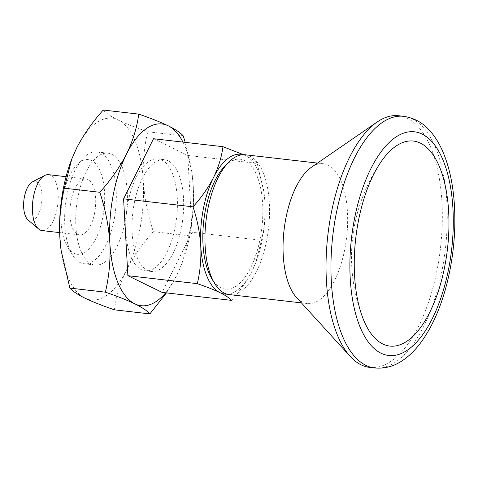 <?xml version="1.0" encoding="UTF-8"?>
<svg xmlns="http://www.w3.org/2000/svg" width="478" height="478" viewBox="0 0 478 478"><rect width="100%" height="100%" fill="white"/><g stroke="black" fill="none" stroke-linecap="round" stroke-linejoin="round"><path stroke-width="0.36" stroke-dasharray="2.39 1.79" d="M103.236 110.036C105.853 113.053 110.854 116.393 118.233 120.068C126.019 123.796 135.854 127.692 147.744 131.767L183.235 135.842M71.766 159.072A91.471 40.947 -83.4 0 1 76.516 148.288A91.471 40.947 -83.4 0 1 118.233 120.068A91.471 40.947 -83.4 0 1 143.281 180.875C144.41 197.814 147.756 214.742 153.33 231.657L188.822 235.738C192.562 219.892 194.05 203.52 193.285 186.623L191.959 173.042L185.225 142.36M153.33 231.657C142.33 243.882 133.422 256.632 126.61 269.909A91.471 40.947 -83.4 0 0 143.281 180.875C142.54 163.769 144.027 147.403 147.744 131.767M166.416 292.894L176.621 275.651L181.419 264.74L188.822 235.738M61.202 251.093A91.471 40.947 -83.4 0 0 84.893 298.123A91.471 40.947 -83.4 0 0 126.61 269.909C120.169 283.251 116.1 296.557 114.409 309.822M153.528 138.722L187.764 155.434L257.194 163.41C255.168 161.092 251.326 158.523 245.656 155.697L243.535 154.693M224.744 166.272A65.39 29.266 -83.4 0 1 262.291 199.207A65.39 29.266 -83.4 0 1 236.293 286.017A65.39 29.266 -83.4 0 1 211.82 278.746M243.057 154.705A70.362 31.494 -83.4 0 1 245.656 155.697A70.362 31.494 -83.4 0 1 263.964 192.461A70.362 31.494 -83.4 0 1 264.926 202.475A70.362 31.494 -83.4 0 1 255.957 262.135A70.362 31.494 -83.4 0 1 252.103 270.954A70.362 31.494 -83.4 0 1 227.032 294.161M187.764 155.434L192.06 232.272L261.49 240.249C264.37 228.06 265.511 215.47 264.926 202.475L263.904 192.025L257.194 163.41M245.286 154.782A70.362 31.494 -83.4 0 1 269.484 215.476A70.362 31.494 -83.4 0 1 240.978 291.233A70.362 31.494 -83.4 0 1 229.225 294.591M182.966 142.103A91.471 40.947 -83.4 0 1 192.042 173.604A91.471 40.947 -83.4 0 1 193.285 186.623A91.471 40.947 -83.4 0 1 181.634 264.185A91.471 40.947 -83.4 0 1 176.621 275.651A91.471 40.947 -83.4 0 1 165.651 292.805M104.539 262.332A56.29 25.197 -83.4 0 1 95.14 265.021A56.29 25.197 -83.4 0 1 75.894 226.464A56.29 25.197 -83.4 0 1 107.992 153.175A56.29 25.197 -83.4 0 1 127.345 201.728A56.29 25.197 -83.4 0 1 104.539 262.332M64.811 225.186A56.29 25.197 -83.4 0 1 83.513 157.967A56.29 25.197 -83.4 0 1 96.909 151.902A56.29 25.197 -83.4 0 1 115.515 210.696A56.29 25.197 -83.4 0 1 84.056 263.748A56.29 25.197 -83.4 0 1 72.387 254.798A56.29 25.197 -83.4 0 1 64.811 225.186M231.549 300.375C240.004 290.971 246.851 281.166 252.103 270.954L255.796 262.565L261.49 240.249M192.06 232.272L162.12 292.399M398.634 115.742A126.652 56.691 -83.4 0 1 442.192 224.989A126.652 56.691 -83.4 0 1 390.879 361.35A126.652 56.691 -83.4 0 1 369.721 367.397M311.453 167.234A70.362 31.494 -83.4 0 1 323.379 163.757A70.362 31.494 -83.4 0 1 347.578 224.451A70.362 31.494 -83.4 0 1 319.071 300.208A70.362 31.494 -83.4 0 1 307.318 303.566A70.362 31.494 -83.4 0 1 296.491 297.471M48.517 174.673A28.148 12.595 -83.4 0 1 58.197 198.95A28.148 12.595 -83.4 0 1 46.79 229.249A28.148 12.595 -83.4 0 1 42.094 230.593M84.301 233.557A28.148 12.595 -83.4 0 1 79.599 234.901A28.148 12.595 -83.4 0 1 69.973 215.626A28.148 12.595 -83.4 0 1 86.022 178.981A28.148 12.595 -83.4 0 1 95.702 203.258A28.148 12.595 -83.4 0 1 84.301 233.557M32.42 181.861A20.022 8.963 -83.4 0 1 41.968 195.717A20.022 8.963 -83.4 0 1 33.86 220.131A20.022 8.963 -83.4 0 1 28.041 219.94M61.076 221.643A47.657 21.331 -83.4 0 1 76.91 164.737A47.657 21.331 -83.4 0 1 102.543 178.366A47.657 21.331 -83.4 0 1 95.546 239.245A47.657 21.331 -83.4 0 1 67.494 246.708A47.657 21.331 -83.4 0 1 61.076 221.643M132.155 232.923A56.29 25.197 -83.4 0 1 164.247 159.64A56.29 25.197 -83.4 0 1 182.853 218.434A56.29 25.197 -83.4 0 1 151.401 271.486A56.29 25.197 -83.4 0 1 132.155 232.923M154.549 268.08A56.29 25.197 -83.4 0 1 145.145 270.763A56.29 25.197 -83.4 0 1 125.899 232.206A56.29 25.197 -83.4 0 1 157.997 158.917A56.29 25.197 -83.4 0 1 177.356 207.476A56.29 25.197 -83.4 0 1 154.549 268.08M403.569 116.309A126.652 56.691 -83.4 0 1 447.127 225.556A126.652 56.691 -83.4 0 1 395.808 361.918A126.652 56.691 -83.4 0 1 374.656 367.964M192.042 173.604L191.965 173.036M181.634 264.185L181.419 264.74M84.056 263.748L95.14 265.021M96.909 151.902L107.992 153.175M263.964 192.461L263.904 192.025M255.957 262.135L255.796 262.565M380.823 162.138A168.871 168.871 0 0 0 362.892 318.169M301.427 302.885L307.318 303.566M317.488 163.082L323.379 163.757M59.648 232.613L79.599 234.901M66.072 176.687L86.022 178.981M67.494 246.708L72.387 254.798M76.91 164.737L83.513 157.967M145.145 270.763L151.401 271.486M157.997 158.917L164.247 159.64"/><path stroke-width="0.72" d="M61.202 251.093A91.471 40.947 -83.4 0 1 61.094 250.335A91.471 40.947 -83.4 0 1 59.852 237.315C59.105 220.209 60.592 203.837 64.315 188.201L99.806 192.281C110.788 180.087 119.697 167.336 126.527 154.03A91.471 40.947 -83.4 0 1 168.244 125.816C160.459 122.087 150.624 118.186 138.728 114.117C137.025 127.411 132.956 140.717 126.527 154.03A91.471 40.947 -83.4 0 0 109.856 243.063C108.685 225.903 105.333 208.982 99.806 192.281M64.315 188.201L71.718 159.198L76.516 148.288C83.351 134.981 92.254 122.237 103.236 110.036L138.728 114.117M185.225 142.36L183.235 135.842C180.618 132.83 175.623 129.49 168.244 125.816A91.471 40.947 -83.4 0 1 182.966 142.103M61.094 250.335L69.902 288.097C72.507 291.102 77.502 294.442 84.893 298.123C92.654 301.845 102.495 305.741 114.409 309.822L149.901 313.903L166.416 292.894M227.032 294.161A70.362 31.494 -83.4 0 1 220.011 292.661C225.7 295.494 229.548 298.069 231.549 300.375L162.12 292.399L127.883 275.687L123.587 198.848L153.528 138.722L222.957 146.698C221.631 156.921 218.506 167.157 213.57 177.404A70.362 31.494 -83.4 0 1 243.057 154.705M243.535 154.693L222.957 146.698M301.427 302.885L229.225 294.591A70.362 31.494 -83.4 0 1 214.64 283.406L211.82 278.746A65.39 29.266 -83.4 0 1 224.744 166.272L228.55 162.371A70.362 31.494 -83.4 0 1 245.286 154.782L317.488 163.082M200.748 245.883A70.362 31.494 -83.4 0 1 213.57 177.404C208.312 187.633 201.465 197.444 193.016 206.825C197.271 219.671 199.846 232.69 200.748 245.883A70.362 31.494 -83.4 0 0 220.011 292.661C214.036 289.799 206.466 286.8 197.312 283.663C200.192 271.474 201.334 258.885 200.748 245.883M214.64 283.406A70.362 31.494 -83.4 0 1 228.55 162.371M69.902 288.097L105.393 292.172C109.133 276.326 110.621 259.96 109.856 243.063A91.471 40.947 -83.4 0 0 134.904 303.871C142.295 307.551 147.296 310.897 149.901 313.903M105.393 292.172C117.307 296.252 127.142 300.154 134.904 303.871A91.471 40.947 -83.4 0 0 165.651 292.805M61.178 250.896L59.852 237.315A91.471 40.947 -83.4 0 1 71.503 159.754A91.471 40.947 -83.4 0 1 71.766 159.072M127.883 275.687L197.312 283.663M123.587 198.848L193.016 206.825M354.562 275.4A103.176 46.181 -83.4 0 1 380.823 162.138A103.176 46.181 -83.4 0 1 447.067 195.735A103.176 46.181 -83.4 0 1 407.071 341.149A103.176 46.181 -83.4 0 1 362.892 318.169A103.176 46.181 -83.4 0 1 354.562 275.4M374.656 367.964L369.721 367.397A126.652 56.691 -83.4 0 1 350.231 356.427A126.652 56.691 -83.4 0 1 327.86 235.098A126.652 56.691 -83.4 0 1 377.166 122.004A126.652 56.691 -83.4 0 1 398.634 115.742L403.569 116.309A126.652 56.691 -83.4 0 0 332.79 235.666A126.652 56.691 -83.4 0 0 374.656 367.964C384.712 368.897 394.141 366.327 402.948 360.263C409.282 355.925 415.089 350.225 420.377 343.18C431.897 327.621 440.752 307.748 446.93 283.568C453.825 255.909 456.215 228.311 454.1 200.76C452.493 181.216 448.507 164.318 442.138 150.062C438.726 142.486 434.586 135.991 429.704 130.578C422.821 122.697 414.109 117.941 403.569 116.309M350.231 356.427L296.491 297.471A70.362 31.494 -83.4 0 1 284.057 230.067A70.362 31.494 -83.4 0 1 311.453 167.234L377.166 122.004M59.648 232.613L42.094 230.593A28.148 12.595 -83.4 0 1 38.61 228.986A28.148 12.595 -83.4 0 1 32.791 201.196A28.148 12.595 -83.4 0 1 44.765 175.45A28.148 12.595 -83.4 0 1 48.517 174.673L66.072 176.687M38.61 228.986L28.041 219.94A20.022 8.963 -83.4 0 1 23.9 200.174A20.022 8.963 -83.4 0 1 32.42 181.861L44.765 175.45M407.567 350.045A112.581 50.393 -83.4 0 1 354.174 220.412A112.581 50.393 -83.4 0 1 443.1 160.255A112.581 50.393 -83.4 0 1 407.567 350.045M71.503 159.754L71.718 159.198"/></g></svg>
